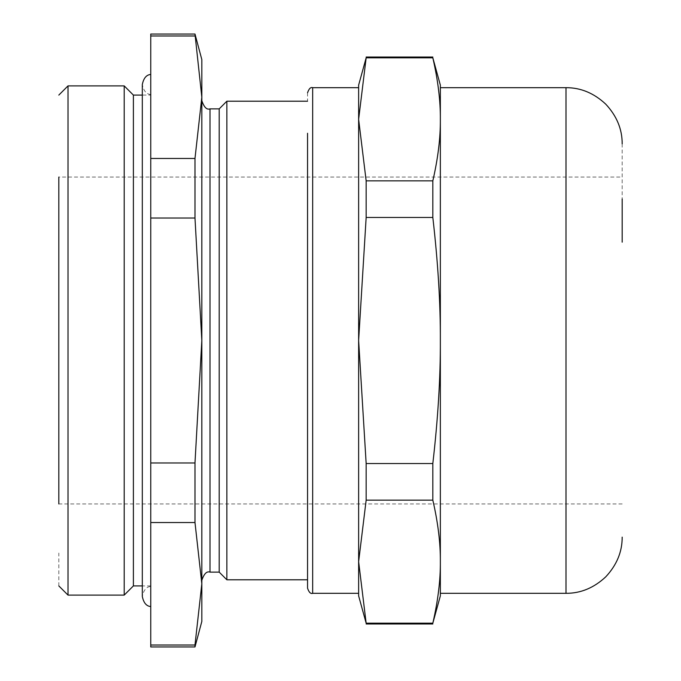 <?xml version="1.0" encoding="UTF-8"?>
<svg xmlns="http://www.w3.org/2000/svg" width="681" height="681" viewBox="0 0 681 681"><rect width="100%" height="100%" fill="white"/><g stroke="black" fill="none" stroke-linecap="round" stroke-linejoin="round"><path stroke-width="0.51" stroke-dasharray="3.4 2.55" d="M622.179 143.861L622.179 198.954M440.352 121.55L440.352 593.321M440.352 595.875L440.352 85.125M58.821 198.954L58.821 503.94L58.821 198.954M440.352 119.337C440.496 137.928 437.985 158.435 432.827 180.857L432.827 217.469C437.985 262.313 440.496 303.317 440.352 340.5C440.496 377.683 437.985 418.687 432.827 463.531L432.827 500.143C437.985 522.565 440.496 543.072 440.352 561.663C440.496 580.255 437.985 600.753 432.827 623.175L432.827 623.966M432.827 57.034L432.827 57.825L366.157 57.825L358.632 119.337L358.632 85.125M58.821 585.915L58.821 553.04M622.179 503.94L58.821 503.94L58.821 177.06L622.179 177.06M432.827 623.175L366.157 623.175L366.157 623.966M366.157 623.175L358.632 561.663L366.157 500.143L432.827 500.143M432.827 463.531L366.157 463.531L366.157 500.143M432.827 217.469L366.157 217.469L358.632 340.5L358.632 119.337L366.157 180.857L366.157 217.469M366.157 463.531L358.632 340.5L358.632 595.875M432.827 180.857L366.157 180.857M366.157 57.034L366.157 57.825M68.015 595.109L68.015 85.891M124.197 85.891L124.197 595.109M358.632 593.321L358.632 87.679M133.391 95.085L133.391 585.915M150.756 127.96L150.756 585.915L150.756 95.085L142.312 95.085M307.557 92.786L307.557 101.214M150.756 553.483L150.756 94.574L150.756 553.483M150.756 110.092L150.756 74.45M150.756 570.908L150.756 606.55M226.858 579.786L226.858 133.272M150.756 646.95L150.756 34.05M219.197 572.125L219.197 108.875M150.756 645.018L194.987 645.018L201.831 583.779L194.987 522.54L194.987 462.969L201.831 340.5L194.987 218.031L194.987 158.46L201.831 97.221L194.987 34.05M194.987 646.95L194.987 645.018M150.756 35.982L194.987 35.982M194.987 158.46L150.756 158.46M150.756 218.031L194.987 218.031M194.987 462.969L150.756 462.969M150.756 522.54L194.987 522.54M201.831 59.587L201.831 621.412M201.831 327.212L201.831 375.537M565.996 121.55L565.996 593.321M312.664 87.679L312.664 593.321M210.003 572.125L210.003 139.903M150.756 585.915L142.312 585.915M150.756 94.574C146.33 94.131 143.521 90.777 142.312 84.512L142.312 596.488C143.623 590.121 146.432 586.767 150.756 586.426"/><path stroke-width="1.02" d="M622.179 198.954L622.179 242.181M622.179 143.861C622.238 129.186 616.756 115.949 605.724 104.133C593.909 93.101 580.672 87.619 565.996 87.679L565.996 593.321L440.352 593.321L440.352 121.55M366.157 57.825L358.632 85.125L358.632 119.337L366.157 57.825L432.827 57.825C437.985 80.247 440.496 100.745 440.352 119.337C440.496 100.745 437.985 80.247 432.827 57.825L440.352 85.125L440.352 595.875L432.827 623.175C437.985 600.753 440.496 580.255 440.352 561.663C440.496 543.072 437.985 522.565 432.827 500.143L432.827 463.531L366.157 463.531L358.632 340.5L358.632 561.663L366.157 623.175L432.827 623.175M440.352 119.337C440.496 137.928 437.985 158.435 432.827 180.857L432.827 217.469C437.985 262.313 440.496 303.317 440.352 340.5C440.496 377.683 437.985 418.687 432.827 463.531M58.821 177.06L58.821 503.94M432.827 217.469L366.157 217.469L358.632 340.5L358.632 119.337L366.157 180.857L432.827 180.857M366.157 217.469L366.157 180.857M432.827 500.143L366.157 500.143L366.157 463.531M366.157 500.143L358.632 561.663L358.632 595.875L366.157 623.175M58.821 95.085L68.015 85.891L68.015 595.109L58.821 585.915M142.312 585.915L133.391 585.915L124.197 595.109L124.197 85.891L68.015 85.891M358.632 121.55L358.632 559.45M133.391 585.915L133.391 95.085L124.197 85.891M307.557 101.214L226.858 101.214L219.197 108.875L219.197 572.125L226.858 579.786L307.557 579.786L307.557 588.214L307.557 216.643M307.557 133.272L307.557 547.728M226.858 101.214L226.858 579.786M150.756 645.018L150.756 646.95L194.987 646.95L194.987 645.018L150.756 645.018L150.756 462.969L194.987 462.969L194.987 522.54L201.831 583.779L194.987 645.018M194.987 34.05L201.831 97.221L201.831 59.587L194.987 34.05L150.756 34.05L150.756 462.969M194.987 522.54L150.756 522.54M150.756 158.46L194.987 158.46L194.987 218.031L201.831 340.5L194.987 462.969M194.987 218.031L150.756 218.031M194.987 646.95L201.831 621.412L201.831 97.221L194.987 158.46M194.987 35.982L150.756 35.982M201.831 375.537L201.831 327.212M358.632 593.321L312.664 593.321L312.664 87.679C310.655 86.972 308.953 88.675 307.557 92.786M219.197 108.875L210.003 108.875L210.003 572.125C206.786 570.993 204.062 573.717 201.831 580.297M565.996 593.321C580.672 593.381 593.909 587.899 605.724 576.867C616.756 565.051 622.238 551.814 622.179 537.139M565.996 87.679L440.352 87.679M432.827 623.966L366.157 623.966M432.827 57.034L366.157 57.034M124.197 595.109L68.015 595.109M358.632 87.679L312.664 87.679M142.312 95.085L133.391 95.085M312.664 593.321C310.655 594.028 308.953 592.325 307.557 588.214M150.756 606.55C146.432 606.209 143.623 602.855 142.312 596.488L142.312 84.512C143.623 78.145 146.432 74.791 150.756 74.45M219.197 572.125L210.003 572.125M210.003 108.875C206.786 110.007 204.062 107.283 201.831 100.703"/></g></svg>
